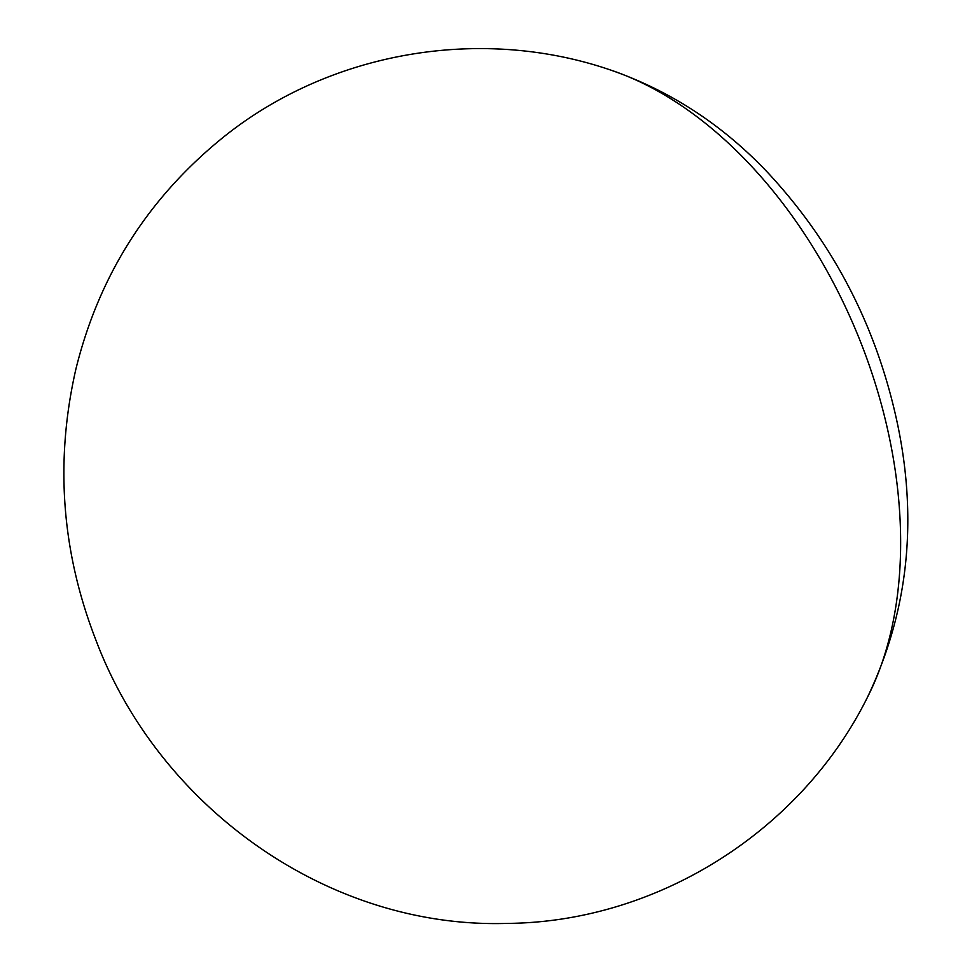 <?xml version="1.0" encoding="UTF-8"?>
<svg xmlns="http://www.w3.org/2000/svg" width="972" height="972" viewBox="0 0 972 972"><rect width="100%" height="100%" fill="white"/><g stroke="black" fill="none" stroke-linecap="round" stroke-linejoin="round"><path stroke-width="1.46" d="M610.452 69.984A387.099 248.31 67.7 0 1 822.932 263.776A387.099 248.31 67.7 0 1 867.376 697.446C800.892 831.315 657.023 922.161 507.335 923.4C327.819 929.05 158.545 806.675 95.864 639.965C61.491 551.561 54.833 461.275 75.889 369.105C99.132 274.942 148.522 197.45 224.058 136.639C330.845 51.2 481.274 25.722 610.452 69.984C670.729 90.882 723.496 125.449 768.767 173.672C834.62 244.847 877.667 328.913 897.909 425.882C917.847 522.815 907.678 613.332 867.376 697.446"/></g></svg>
